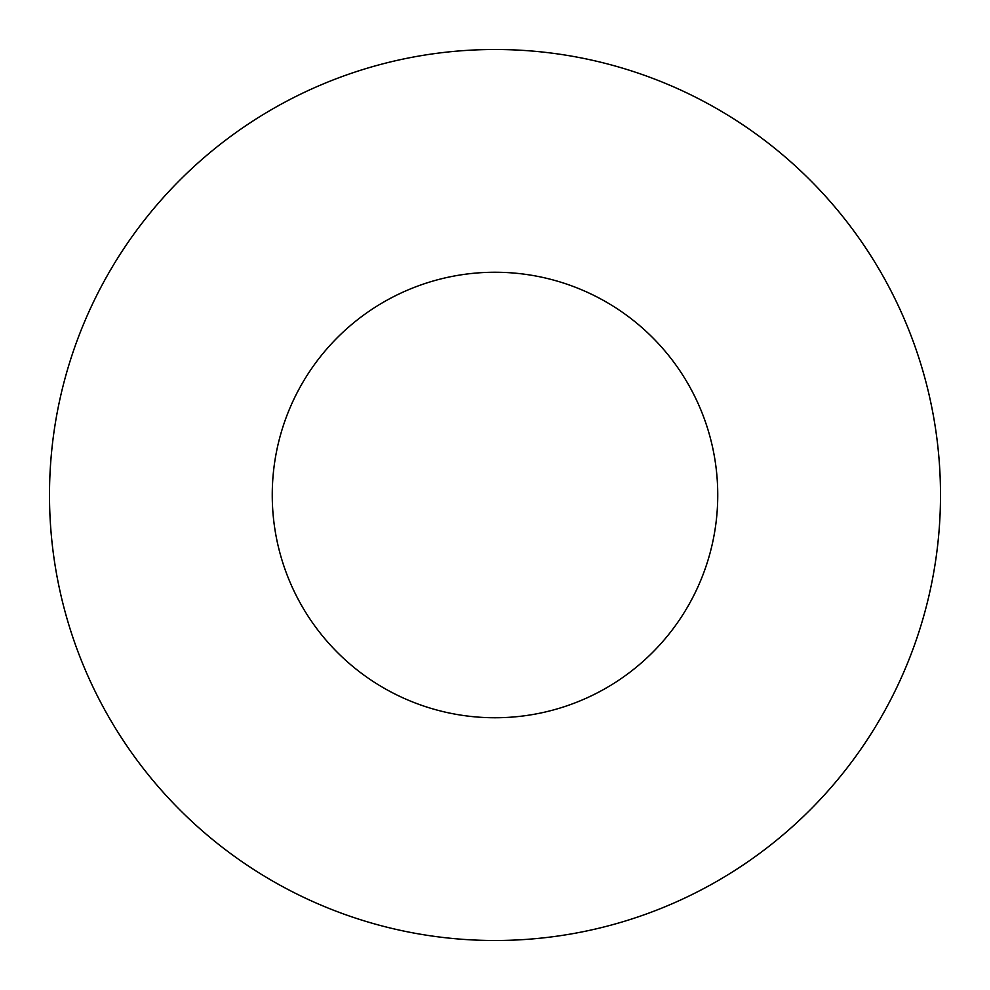 <?xml version="1.0" encoding="UTF-8"?>
<svg xmlns="http://www.w3.org/2000/svg" width="990" height="990" viewBox="0 0 990 990"><rect width="100%" height="100%" fill="white"/><g stroke="black" fill="none" stroke-linecap="round" stroke-linejoin="round"><path stroke-width="1.49" d="M717.75 495A222.75 222.75 0 0 0 495 272.25A222.75 222.75 0 0 0 272.25 495A222.75 222.75 0 0 0 495 717.75A222.75 222.75 0 0 0 717.75 495M940.5 495A445.5 445.5 0 0 0 495 49.5A445.5 445.5 0 0 0 49.5 495A445.5 445.5 0 0 0 495 940.5A445.5 445.5 0 0 0 940.5 495"/></g></svg>
